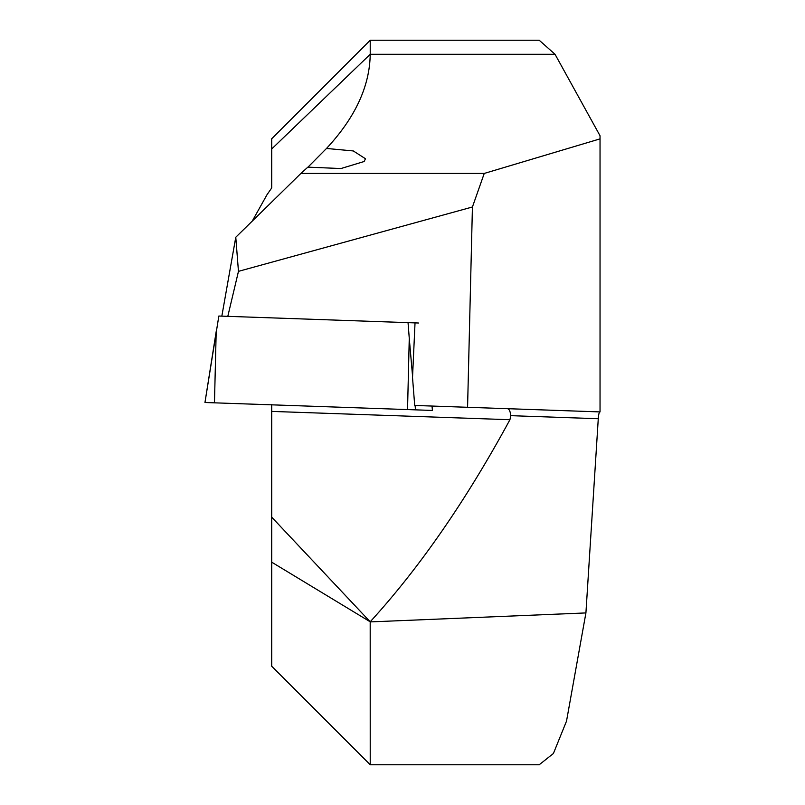 <?xml version="1.0" encoding="UTF-8"?>
<svg xmlns="http://www.w3.org/2000/svg" width="805" height="805" viewBox="0 0 805 805"><rect width="100%" height="100%" fill="white"/><g stroke="black" fill="none" stroke-linecap="round" stroke-linejoin="round"><path stroke-width="1.21" d="M227.805 316.345L238.461 271.355L235.774 237.254L300.899 173.437L484.238 173.437L472.424 206.996L467.574 407.29L414.706 405.448L412.522 377.555L415.028 322.886L408.044 322.644L409.262 338.281L407.541 409.574L204.963 402.5L216.193 331.539L214.472 402.832M472.424 206.996L238.461 271.355M235.774 237.254L221.838 316.144M307.943 167.168L326.508 148.452C355.166 117.691 369.737 86.306 370.22 54.287L370.22 40.25L271.718 138.752L271.718 187.927L267.049 194.649L252.186 221.214M271.718 562.182L370.189 621.802C419.606 567.716 466.186 500.358 509.927 419.717L271.718 411.405L271.718 404.835L271.718 666.248L370.22 764.75L370.189 621.802L271.718 517.162M271.718 411.405L271.718 404.492M300.899 173.437L307.852 167.148L340.968 168.537L364.091 161.523L365.49 158.766L353.315 150.948L326.508 148.452M484.238 173.437L600.037 138.873L600.037 135.763L555.037 54.287L539.219 40.25L370.22 40.25M370.22 764.75L539.219 764.75L553.397 753.51L566.519 721.119L585.919 612.927L370.22 621.903M600.037 138.873L600.037 411.919L467.574 407.29M599.886 411.908C599.131 412.13 598.598 414.404 598.276 418.731L585.919 612.927M509.927 419.717L510.843 415.672C510.259 411.234 509.132 408.9 507.472 408.688M418.479 323.006L218.849 316.033L204.963 402.5M432.003 406.052L432.416 410.439L407.541 409.574M271.718 148.965L370.22 54.287L555.037 54.287M598.276 418.731L510.843 415.672M409.262 338.281L412.583 376.378M415.108 405.458L415.491 409.856M432.033 406.052L432.416 410.439"/></g></svg>
